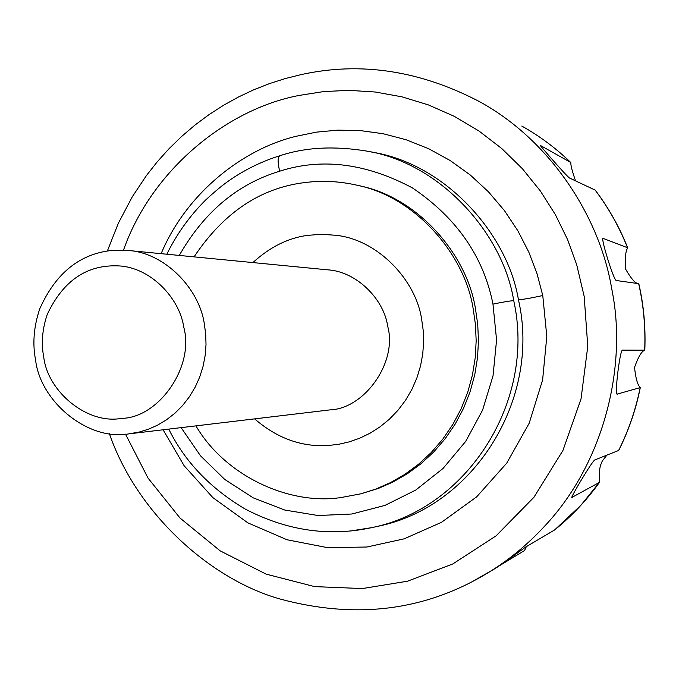 <?xml version="1.0" encoding="UTF-8"?>
<svg xmlns="http://www.w3.org/2000/svg" width="679" height="679" viewBox="0 0 679 679"><rect width="100%" height="100%" fill="white"/><g stroke="black" fill="none" stroke-linecap="round" stroke-linejoin="round"><path stroke-width="1.02" d="M112.324 250.398C79.867 253.632 55.661 273.145 39.705 308.928C33.78 326.701 32.397 343.65 35.554 359.76C40.146 401.578 88.066 441.367 129.01 433.847L139.543 431.963L148.608 429.145L157.647 425.113L166.474 419.817L174.851 413.282L182.566 405.558L189.399 396.782L195.187 387.132L199.779 376.837L203.123 366.142L205.185 355.304L206.017 344.576L205.703 334.161L204.371 324.231C199.567 288.745 164.471 252.206 127.321 250.39L112.324 250.398M183.822 327.371C179.46 297.351 149.898 267.237 118.647 265.905C86.929 264.428 63.113 280.648 47.182 314.572C42.251 329.366 41.096 343.472 43.719 356.882C47.555 391.698 87.472 424.714 121.431 418.374C158.309 418.137 194.635 367.016 183.822 327.371M129.723 433.762L329.765 409.912C364.377 408.928 397.758 362.196 387.692 326.268C383.949 299.218 356.509 271.277 327.312 269.801L127.321 250.39M421.651 319.308C416.04 280.554 378.424 239.967 336.283 235.316L321.388 234.272L307.163 235.409C287.82 238.108 269.733 247.164 252.911 262.578C269.733 247.164 287.82 238.108 307.163 235.409L321.388 234.272L336.283 235.316C378.424 239.967 416.04 280.554 421.651 319.308L423.195 330.342L423.611 341.919L422.762 353.844L420.547 365.905L416.923 377.847L411.89 389.398L405.524 400.296L397.953 410.303L389.364 419.223L379.968 426.887L370.004 433.227L359.717 438.201L349.329 441.842L339.042 444.219L349.329 441.842L359.717 438.201L370.004 433.227L379.968 426.887L389.364 419.223L397.953 410.303L405.524 400.296L411.89 389.398L416.923 377.847L420.547 365.905L422.762 353.844L423.611 341.919L423.195 330.342L421.651 319.308M328.509 445.483L339.042 444.219L328.509 445.483C301.756 447.215 277.134 438.345 254.625 418.875C277.134 438.345 301.756 447.215 328.509 445.483M195.934 425.869C225.394 476.335 289.721 505.439 341.104 497.529L360.965 493.794L375.682 489.126L390.357 482.684L404.709 474.426L418.434 464.351L431.233 452.537L442.801 439.135L452.876 424.367L461.27 408.512L467.823 391.893L472.474 374.85L475.232 357.714L476.174 340.807L475.427 324.409L473.17 308.75C464.835 254.642 415.871 197.088 356.916 185.18C340.4 181.488 324.443 180.47 309.038 182.108C262.773 186.386 224.452 211.305 194.075 256.866M360.965 493.794L378.398 488.422L393.014 482.005L407.307 473.781L420.972 463.749L433.711 451.993L445.229 438.651L455.269 423.942L463.621 408.164L470.148 391.622L474.782 374.655L477.532 357.604L478.466 340.773L477.727 324.452L475.478 308.86C467.177 254.998 418.425 197.708 359.717 185.842L358.52 185.562M472.924 581.292L491.986 570.352C499.218 566.634 523.288 548.64 525.699 547.019L554.624 529.943L580.885 505.278L599.379 482.404L571.837 497.461C570.725 497.113 592.461 460.608 594.838 459.921L618.603 450.491C628.576 430.579 635.765 409.624 640.161 387.624L617.007 394.143C614.639 393.71 619.902 349.872 622.499 350.135L644.668 350.177C645.636 327.711 643.633 305.542 638.667 283.661L616.337 280.52C613.935 281.098 600.949 238.974 602.893 238.312L627.532 247.733C619.282 226.964 608.494 207.757 595.169 190.112L569.545 178.042C567.033 176.727 539.635 145.255 540.323 145.416L570.657 162.417C555.829 148.115 539.542 135.987 521.786 126.039M526.361 546.629L524.536 550.55L498.479 566.311M376.421 526.615L378.093 526.242C473.348 506.992 541.418 399.439 518.433 299.685C522.397 299.592 530.511 298.208 542.767 295.543L537.064 273.832L528.814 252.13L517.933 230.894L504.446 210.617L488.456 191.817L470.233 174.97L450.109 160.482L428.551 148.667L406.034 139.721L383.083 133.712L360.201 130.572L337.828 130.13L316.346 132.15L296.002 136.318C242.327 149.236 186.309 193.498 161.135 253.674M163.087 429.79L184.145 465.752L212.858 497.614L247.903 522.872L287.03 539.763L327.533 547.647L366.821 547.019L404.132 538.846L441.511 522.304L476.666 496.85L506.721 463.154L529.196 423.212L542.614 379.909L546.807 336.436L542.767 295.543M125.513 434.161L148.03 478.075L179.994 518.018L220.183 550.864L266.126 574.128L314.623 586.614L362.408 588.557L407.544 581.199L452.808 563.952L496.094 535.841L533.872 497.342L562.891 450.559L581.029 398.913L587.776 346.358L584.186 296.426L576.734 264.852L567.585 239.585L555.456 214.768L540.34 190.952L522.363 168.698L501.764 148.54L478.916 130.962L454.293 116.338L428.424 104.922L401.883 96.817L375.241 92.013L349.006 90.349L323.628 91.58L299.464 95.383C228.551 108.445 152.189 168.562 123.493 250.127M595.169 190.112L595.313 190.213C608.851 208.215 619.655 227.465 627.727 247.954L627.532 247.733M575.571 180.911C572.253 171.481 570.666 165.362 570.81 162.536L570.657 162.417M638.667 283.661L638.795 283.652C635.705 283.907 631.326 279.086 625.665 269.19C624.884 257.884 625.571 250.806 627.727 247.954M640.161 387.624L640.322 387.429C637.657 385.349 635.731 378.678 634.534 367.415C638.311 356.73 641.731 351.018 644.804 350.254L644.668 350.177M599.379 482.404L599.413 470.886L600.321 465.845L602.265 461.024L606.95 455.049M640.322 387.429C636.002 409.25 628.813 430.24 618.739 450.398L618.603 450.491M349.88 531.08L371.617 527.659C467.288 508.741 536.164 401.136 513.74 300.695C503.02 233.245 439.797 162.824 366.694 151.078L372.482 152.206C444.686 163.851 507.349 232.99 518.433 299.685M109.361 433.618C136.827 513.282 210.431 579.773 280.928 599.251C355.694 619.206 423.883 610.879 485.51 574.281L485.51 574.281C507.162 561.465 527.023 545.254 545.101 525.656C604.242 462.577 626.717 366.864 612.45 292.547L611.176 285.63C598.606 215.761 550.16 140.18 479.323 101.536C419.877 70.514 360.549 61.526 301.332 74.554L285.384 78.526L269.529 83.585L253.87 89.738L238.49 96.987L223.493 105.296L208.971 114.666L195 125.046L181.683 136.394L169.079 148.659L157.282 161.772L146.341 175.674L132.261 196.842L118.307 223.315L107.35 251.026M366.685 151.078C334.009 145.722 305.007 147.301 279.697 155.805C277.609 157.426 277.601 162.561 279.68 171.201C237.565 183.941 204.09 212.018 179.264 255.431M513.74 300.695C510.328 300.805 503.411 301.943 492.971 304.124C483.55 256.637 456.721 217.908 412.484 187.939C366.057 163.24 321.787 157.664 279.68 171.201M181.123 427.634L200.466 455.77L224.8 479.476L253.225 497.843L284.705 510.022L318.027 515.531L351.875 514.003L384.891 505.431L415.726 490.077L443.031 468.459L465.65 441.452L482.582 410.141L493.03 375.827L496.578 339.975L492.971 304.124M540.594 145.985L540.815 145.527M602.706 238.77L603.283 238.261M617.321 394.185L616.77 393.862M572.295 497.435L571.888 496.85M371.617 527.659L376.242 526.649M279.697 155.805C263.129 160.923 247.275 168.494 232.125 178.501C225.835 182.838 220.497 186.411 205.932 199.728C189.933 215.616 176.896 233.78 166.822 254.226M168.748 429.111C184.934 461.771 210.371 488.396 245.077 508.978C286.292 530.494 328.144 536.792 370.641 527.872M369.783 151.706L372.491 152.206M521.795 126.039C539.627 136.038 555.965 148.209 570.81 162.536M638.795 283.652C643.734 305.092 645.737 327.286 644.804 350.254M599.565 482.226C586.631 500.321 571.676 516.201 554.709 529.883"/></g></svg>
